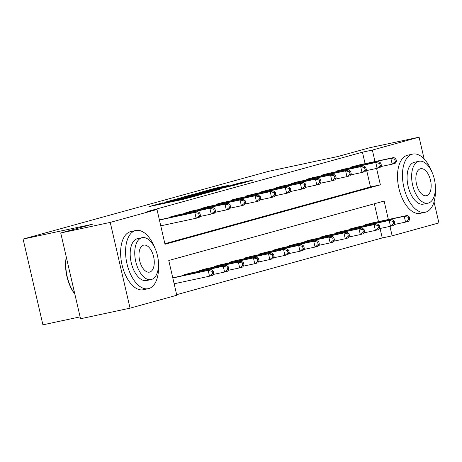 <?xml version="1.0" encoding="UTF-8"?>
<svg xmlns="http://www.w3.org/2000/svg" width="462" height="462" viewBox="0 0 462 462"><rect width="100%" height="100%" fill="white"/><g stroke="black" fill="none" stroke-linecap="round" stroke-linejoin="round"><path stroke-width="0.69" d="M162.936 202.743L148.92 206.641L183.911 199.162L199.85 194.866L164.27 202.841L160.776 203.476L162.936 202.743M229.192 185.222L215.488 188.155L201.184 192.123L240.384 183.697L253.603 179.926L238.617 183.206L232.305 184.967L242.198 182.981L239.108 183.841L206.988 190.719L229.192 185.222M388.38 219.508L384.124 201.062L168.763 260.493L176.79 295.258L130.036 308.16L80.532 318.751L60.736 232.987L92.406 224.249L23.1 239.073L268.618 171.321L337.924 156.497L369.594 147.753L419.098 137.168L424.122 158.922M60.736 232.987L110.239 222.395L156.988 209.494L165.015 244.265L380.376 184.835L376.588 168.422M365.101 163.675L362.451 152.183L147.089 211.613L156.988 209.494M362.451 152.183L372.349 150.069L419.098 137.168M181.785 197.574L165.442 202.085L200.427 194.6L217.862 189.894L181.785 197.574L181.901 198.071M183.096 197.089L200.202 192.492L236.278 184.812L209.523 191.089L205.22 192.296L219.427 189.397L183.114 197.153M164.882 243.688L370.472 186.954L366.684 170.542M162.93 219.086L159.396 219.929M170.882 217.388L170.744 216.799L178.014 214.922M185.961 213.225L185.828 212.636L193.093 210.764M201.045 209.061L200.906 208.472L208.177 206.601M216.124 204.903L215.991 204.314L223.256 202.443M231.208 200.739L231.069 200.15L238.334 198.279M246.286 196.575L246.148 195.992L253.419 194.115M261.365 192.417L261.232 191.828L268.497 189.957M276.449 188.253L276.311 187.664L283.581 185.793M291.528 184.095L291.395 183.506L298.66 181.63M306.612 179.932L306.473 179.343L313.744 177.472M321.691 175.768L321.558 175.179L328.823 173.308M336.775 171.61L336.636 171.021L343.907 169.144M351.853 167.446L351.721 166.857L358.986 164.986M176.657 294.681L382.247 237.947L380.064 228.488M378.482 221.627L374.353 203.759M176.311 277.033L172.776 277.876M184.257 275.335L184.124 274.746L191.389 272.875M199.341 271.171L199.203 270.582L206.474 268.711M214.42 267.013L214.287 266.424L221.552 264.547M229.504 262.849L229.366 262.26L236.636 260.389M244.583 258.685L244.45 258.096L251.715 256.225M259.667 254.527L259.529 253.938L266.799 252.061M274.746 250.364L274.607 249.775L281.878 247.903M289.824 246.2L289.691 245.611L296.956 243.74M304.908 242.042L304.77 241.453L312.041 239.582M319.987 237.878L319.854 237.289L327.119 235.418M335.071 233.714L334.933 233.131L342.203 231.254M350.15 229.556L350.017 228.967L357.282 227.096M365.234 225.392L365.096 224.803L372.366 222.932M23.1 239.073L42.902 324.832L80.105 316.874M130.036 308.16L110.239 222.395M434.037 201.865L438.9 222.927L392.146 235.828L389.963 226.374M382.247 237.947L392.146 235.828M375 161.561L372.349 150.069M370.472 186.954L380.376 184.835M168.705 201.23L204.92 193.255L168.705 201.23M197.927 193.497L188.669 195.778L202.83 192.77L207.132 191.563L197.927 193.497M213.802 273.325L213.271 271.009L212.064 271.344L212.595 273.66L213.802 273.325L212.537 275.364L209.517 276.201L208.183 270.403L211.198 269.571L174.318 277.448M174.139 283.766L209.517 276.201L212.595 273.66M172.8 277.974L208.183 270.403L212.064 271.344M211.198 269.571L213.271 271.009M200.427 215.379L199.89 213.063L198.683 213.392L199.22 215.714L200.427 215.379L199.157 217.417L196.142 218.249L194.802 212.456L159.419 220.022M198.683 213.392L194.802 212.456L197.817 211.625L160.938 219.502M199.22 215.714L196.142 218.249L160.759 225.82M199.89 213.063L197.817 211.625M228.886 269.167L228.349 266.845L227.142 267.18L227.679 269.496L228.886 269.167L227.616 271.206L224.601 272.037L223.262 266.245L226.282 265.407L189.397 273.29M213.074 274.503L224.601 272.037L227.679 269.496M186.088 274.203L223.262 266.245L227.142 267.18M226.282 265.407L228.349 266.845M243.965 265.003L243.434 262.687L242.227 263.017L242.758 265.338L243.965 265.003L242.7 267.042L239.68 267.873L238.346 262.081L241.36 261.249L204.481 269.127M228.153 270.339L239.68 267.873L242.758 265.338M201.166 270.045L238.346 262.081L242.227 263.017M241.36 261.249L243.434 262.687M259.049 260.839L258.512 258.524L257.305 258.859L257.842 261.174L259.049 260.839L257.779 262.884L254.764 263.715L253.424 257.917L256.439 257.086L219.56 264.969M243.237 266.181L254.764 263.715L257.842 261.174M216.251 265.881L253.424 257.917L257.305 258.859M256.439 257.086L258.512 258.524M215.506 211.215L214.974 208.899L213.767 209.234L214.299 211.55L215.506 211.215L214.241 213.259L211.221 214.091L209.887 208.293L172.707 216.256M213.767 209.234L209.887 208.293L212.901 207.461L176.022 215.344M214.299 211.55L211.221 214.091L199.694 216.557M214.974 208.899L212.901 207.461M230.59 207.057L230.053 204.735L228.846 205.07L229.383 207.386L230.59 207.057L229.319 209.095L226.305 209.927L224.965 204.135L187.786 212.093M228.846 205.07L224.965 204.135L227.98 203.303L191.101 211.18M229.383 207.386L226.305 209.927L214.778 212.393M230.053 204.735L227.98 203.303M245.668 202.893L245.131 200.577L243.924 200.906L244.462 203.228L245.668 202.893L244.404 204.932L241.383 205.763L240.049 199.971L202.87 207.935M243.924 200.906L240.049 199.971L243.064 199.139L206.185 207.016M244.462 203.228L241.383 205.763L229.857 208.229M245.131 200.577L243.064 199.139M274.128 256.681L273.591 254.36L272.389 254.695L272.921 257.011L274.128 256.681L272.863 258.72L269.843 259.552L268.509 253.759L271.523 252.928L234.644 260.805M258.316 262.018L269.843 259.552L272.921 257.011M231.329 261.717L268.509 253.759L272.389 254.695M271.523 252.928L273.591 254.36M260.753 198.735L260.216 196.414L259.009 196.748L259.546 199.064L260.753 198.735L259.482 200.774L256.468 201.605L255.128 195.807L217.948 203.771M259.009 196.748L255.128 195.807L258.142 194.976L221.263 202.858M259.546 199.064L256.468 201.605L244.935 204.071M260.216 196.414L258.142 194.976M74.856 294.144A29.031 15.252 -102.1 0 1 66.28 257.011M66.349 257.305A29.747 15.627 77.9 0 0 74.804 293.924M154.88 248.025A29.747 15.627 77.9 0 0 135.845 230.509A29.747 15.627 77.9 0 0 135.378 230.625A29.747 15.627 77.9 0 0 126.883 263.311A29.747 15.627 77.9 0 0 148.285 288.686A29.747 15.627 77.9 0 0 148.752 288.571A29.747 15.627 77.9 0 0 158.495 264.917M135.845 230.509L130.89 231.566A29.747 15.627 77.9 0 0 130.423 231.681A29.747 15.627 77.9 0 0 121.933 264.374A29.747 15.627 77.9 0 0 143.335 289.743L148.285 288.686M151.097 279.568L146.546 280.538A21.419 11.25 -102.1 0 1 131.133 262.272A21.419 11.25 -102.1 0 1 137.249 238.733A21.419 11.25 -102.1 0 1 137.584 238.652L142.14 237.682A21.419 11.25 77.9 0 0 141.805 237.763A21.419 11.25 77.9 0 0 135.689 261.296A21.419 11.25 77.9 0 0 151.097 279.568A21.419 11.25 77.9 0 0 151.438 279.481A21.419 11.25 77.9 0 0 157.548 255.948A21.419 11.25 77.9 0 0 142.14 237.682M149.723 272.066A13.802 7.248 77.9 0 0 153.661 256.901A13.802 7.248 77.9 0 0 143.734 245.126A13.802 7.248 77.9 0 0 143.515 245.178A13.802 7.248 77.9 0 0 139.576 260.349A13.802 7.248 77.9 0 0 149.503 272.118A13.802 7.248 77.9 0 0 149.723 272.066M431.768 171.616A29.747 15.627 77.9 0 0 412.733 154.1A29.747 15.627 77.9 0 0 412.266 154.216A29.747 15.627 77.9 0 0 403.771 186.902A29.747 15.627 77.9 0 0 425.179 212.277A29.747 15.627 77.9 0 0 425.646 212.162A29.747 15.627 77.9 0 0 435.383 188.508M412.733 154.1L407.784 155.157A29.747 15.627 77.9 0 0 407.317 155.272A29.747 15.627 77.9 0 0 398.822 187.965A29.747 15.627 77.9 0 0 420.224 213.334L425.179 212.277M427.991 203.159L423.435 204.129A21.419 11.25 -102.1 0 1 408.021 185.863A21.419 11.25 -102.1 0 1 414.137 162.329A21.419 11.25 -102.1 0 1 414.472 162.243L419.028 161.273A21.419 11.25 77.9 0 0 418.693 161.353A21.419 11.25 77.9 0 0 412.578 184.887A21.419 11.25 77.9 0 0 427.991 203.159A21.419 11.25 77.9 0 0 428.326 203.078A21.419 11.25 77.9 0 0 434.442 179.539A21.419 11.25 77.9 0 0 419.028 161.273M426.611 195.657A13.802 7.248 77.9 0 0 430.555 180.492A13.802 7.248 77.9 0 0 420.622 168.717A13.802 7.248 77.9 0 0 420.403 168.769A13.802 7.248 77.9 0 0 416.464 183.94A13.802 7.248 77.9 0 0 426.397 195.709A13.802 7.248 77.9 0 0 426.611 195.657M289.212 252.518L288.675 250.202L287.468 250.531L288.005 252.853L289.212 252.518L287.942 254.556L284.927 255.388L283.587 249.595L286.602 248.764L249.723 256.641M273.4 257.854L284.927 255.388L288.005 252.853M246.408 257.559L283.587 249.595L287.468 250.531M286.602 248.764L288.675 250.202M304.291 248.36L303.753 246.038L302.546 246.373L303.084 248.689L304.291 248.36L303.02 250.398L300.005 251.23L298.671 245.432L301.686 244.6L264.807 252.483M288.479 253.696L300.005 251.23L303.084 248.689M261.492 253.395L298.671 245.432L302.546 246.373M301.686 244.6L303.753 246.038M319.369 244.196L318.838 241.88L317.631 242.209L318.168 244.531L319.369 244.196L318.104 246.234L315.09 247.066L313.75 241.274L316.765 240.442L279.885 248.319M303.557 249.532L315.09 247.066L318.168 244.531M276.571 249.232L313.75 241.274L317.631 242.209M316.765 240.442L318.838 241.88M334.453 240.032L333.916 237.716L332.709 238.051L333.246 240.367L334.453 240.032L333.183 242.071L330.168 242.908L328.829 237.11L331.849 236.278L294.97 244.155M318.641 245.374L330.168 242.908L333.246 240.367M291.655 245.074L328.829 237.11L332.709 238.051M331.849 236.278L333.916 237.716M349.532 235.874L349.001 233.553L347.794 233.888L348.325 236.203L349.532 235.874L348.267 237.913L345.253 238.744L343.913 232.946L346.927 232.115L310.048 239.997M333.72 241.21L345.253 238.744L348.325 236.203M306.733 240.91L343.913 232.946L347.794 233.888M346.927 232.115L349.001 233.553M275.831 194.571L275.294 192.256L274.087 192.585L274.624 194.906L275.831 194.571L274.561 196.61L271.546 197.441L270.206 191.649L233.033 199.607M274.087 192.585L270.206 191.649L273.227 190.818L236.348 198.695M274.624 194.906L271.546 197.441L260.019 199.907M275.294 192.256L273.227 190.818M290.91 190.408L290.379 188.092L289.172 188.427L289.709 190.742L290.91 190.408L289.645 192.446L286.631 193.283L285.291 187.485L248.111 195.449M289.172 188.427L285.291 187.485L288.305 186.654L251.426 194.531M289.709 190.742L286.631 193.283L275.098 195.749M290.379 188.092L288.305 186.654M305.994 186.25L305.457 183.928L304.25 184.263L304.787 186.579L305.994 186.25L304.724 188.288L301.709 189.12L300.369 183.322L263.196 191.285M304.25 184.263L300.369 183.322L303.39 182.49L266.51 190.373M304.787 186.579L301.709 189.12L290.182 191.586M305.457 183.928L303.39 182.49M321.073 182.086L320.541 179.77L319.334 180.099L319.866 182.421L321.073 182.086L319.808 184.124L316.788 184.956L315.454 179.164L278.274 187.122M319.334 180.099L315.454 179.164L318.468 178.332L281.589 186.209M319.866 182.421L316.788 184.956L305.261 187.422M320.541 179.77L318.468 178.332M336.157 177.922L335.62 175.606L334.413 175.941L334.95 178.257L336.157 177.922L334.886 179.961L331.872 180.798L330.532 175L293.358 182.964M334.413 175.941L330.532 175L333.552 174.168L296.668 182.045M334.95 178.257L331.872 180.798L320.345 183.264M335.62 175.606L333.552 174.168M364.616 231.71L364.079 229.395L362.872 229.724L363.409 232.045L364.616 231.71L363.346 233.749L360.331 234.581L358.991 228.788L362.012 227.957L325.127 235.834M348.804 237.046L360.331 234.581L363.409 232.045M321.818 236.746L358.991 228.788L362.872 229.724M362.012 227.957L364.079 229.395M351.236 173.764L350.704 171.442L349.497 171.777L350.029 174.093L351.236 173.764L349.971 175.803L346.95 176.634L345.616 170.842L308.437 178.8M349.497 171.777L345.616 170.842L348.631 170.004L311.752 177.887M350.029 174.093L346.95 176.634L335.424 179.1M350.704 171.442L348.631 170.004M379.695 227.547L379.163 225.231L377.956 225.566L378.488 227.882L379.695 227.547L378.43 229.585L375.41 230.423L374.076 224.624L377.09 223.793L340.211 231.67M363.883 232.888L375.41 230.423L378.488 227.882M336.896 232.588L374.076 224.624L377.956 225.566M377.09 223.793L379.163 225.231M366.32 169.6L365.783 167.284L364.576 167.614L365.113 169.935L366.32 169.6L365.049 171.639L362.035 172.47L360.695 166.678L323.521 174.642M364.576 167.614L360.695 166.678L363.709 165.846L326.83 173.724M365.113 169.935L362.035 172.47L350.508 174.936M365.783 167.284L363.709 165.846M394.779 223.389L394.242 221.067L393.035 221.402L393.572 223.718L394.779 223.389L393.508 225.427L390.494 226.259L389.154 220.466L392.174 219.629L355.29 227.512M378.967 228.725L390.494 226.259L393.572 223.718M351.98 228.424L389.154 220.466L393.035 221.402M392.174 219.629L394.242 221.067M381.398 165.436L380.861 163.121L379.66 163.456L380.191 165.771L381.398 165.436L380.134 167.481L377.113 168.312L375.779 162.514L338.6 170.478M379.66 163.456L375.779 162.514L378.794 161.683L341.915 169.566M380.191 165.771L377.113 168.312L365.586 170.778M380.861 163.121L378.794 161.683M409.858 219.225L409.326 216.909L408.119 217.238L408.651 219.56L409.858 219.225L408.593 221.263L405.572 222.095L404.238 216.303L407.253 215.471L370.374 223.348M394.046 224.561L405.572 222.095L408.651 219.56M367.059 224.266L404.238 216.303L408.119 217.238M407.253 215.471L409.326 216.909M396.483 161.278L395.946 158.957L394.739 159.292L395.276 161.608L396.483 161.278L395.212 163.317L392.198 164.149L390.858 158.356L353.678 166.314M394.739 159.292L390.858 158.356L393.872 157.525L356.993 165.402M395.276 161.608L392.198 164.149L380.671 166.615M395.946 158.957L393.872 157.525M164.385 203.338L164.27 202.841M167.296 202.714L167.186 202.217M177.362 200.56L177.194 199.844M182.461 199.468L182.346 198.978M185.372 198.833L185.262 198.354M178.759 198.747L178.655 198.319M197.17 193.659L197.072 193.237M200.317 192.989L200.202 192.492M238.715 183.628L238.617 183.206M241.869 183.004L241.747 182.467M215.587 188.577L215.488 188.155M218.728 187.907L218.618 187.41M186.561 274.844L186.4 274.133M187.387 274.665L187.226 273.949M201.64 270.68L201.478 269.97M202.472 270.501L202.304 269.791M216.724 266.516L216.562 265.812M217.55 266.343L217.388 265.627M173.845 216.002L174.012 216.718M173.019 216.187L173.181 216.892M188.929 211.844L189.091 212.555M188.103 212.023L188.265 212.734M204.008 207.681L204.175 208.391M203.182 207.86L203.344 208.57M231.803 262.358L231.641 261.648M232.634 262.179L232.467 261.463M219.092 203.517L219.254 204.233M218.26 203.702L218.428 204.406M246.887 258.194L246.72 257.484M247.713 258.015L247.551 257.305M261.966 254.031L261.804 253.326M262.797 253.857L262.63 253.141M277.05 249.873L276.882 249.162M277.876 249.694L277.714 248.983M292.128 245.709L291.967 244.999M292.954 245.53L292.793 244.82M307.213 241.545L307.045 240.841M308.038 241.372L307.871 240.656M234.17 199.359L234.338 200.069M233.345 199.538L233.506 200.248M249.249 195.195L249.416 195.905M248.423 195.38L248.591 196.084M264.333 191.031L264.495 191.747M263.507 191.216L263.669 191.926M279.412 186.873L279.579 187.584M278.586 187.052L278.753 187.763M294.496 182.709L294.658 183.426M293.67 182.894L293.832 183.599M322.291 237.387L322.13 236.677M323.117 237.208L322.955 236.498M309.575 178.546L309.742 179.262M308.749 178.73L308.911 179.441M337.376 233.223L337.208 232.519M338.201 233.05L338.034 232.334M324.659 174.388L324.821 175.098M323.833 174.567L323.995 175.277M352.454 229.065L352.292 228.355M353.28 228.886L353.118 228.17M339.737 170.224L339.905 170.94M338.912 170.409L339.073 171.113M367.533 224.902L367.371 224.191M368.364 224.723L368.197 224.012M354.822 166.06L354.983 166.776M353.996 166.245L354.158 166.955M160.915 204.077L160.776 203.476M178.99 200.213L178.852 199.613"/></g></svg>
